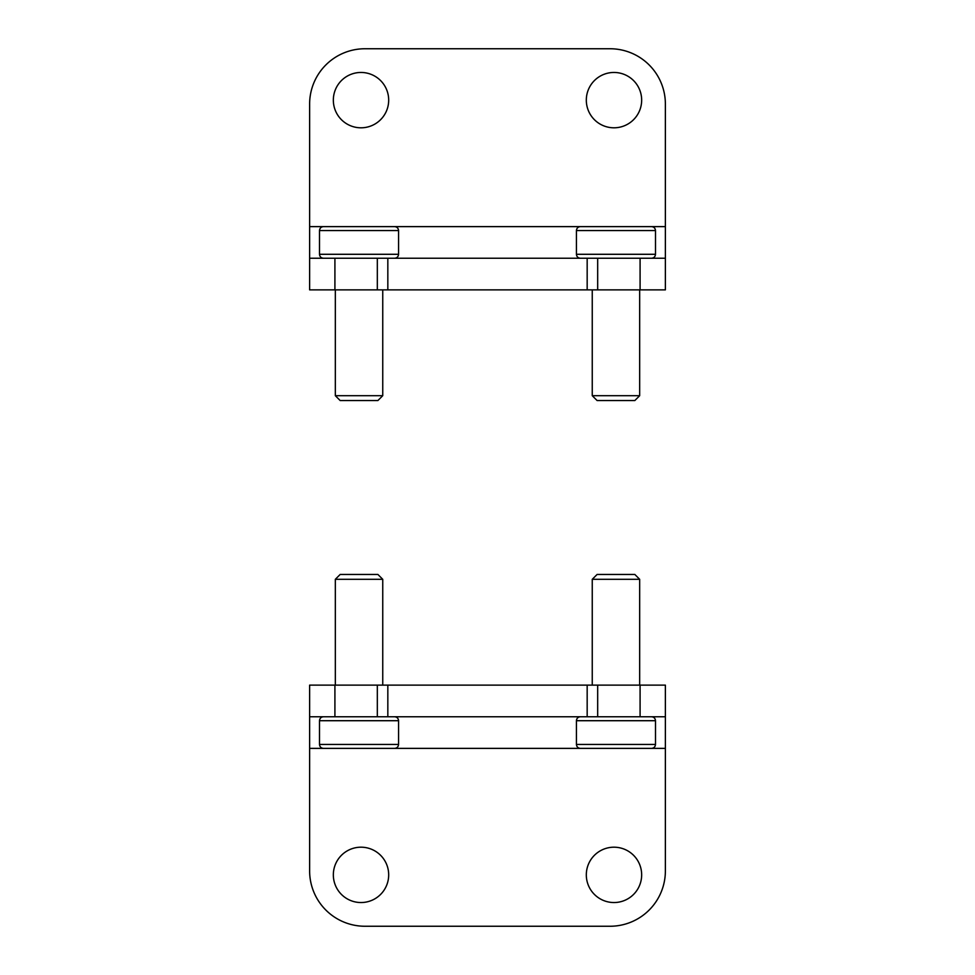 <?xml version="1.0" encoding="UTF-8"?>
<svg xmlns="http://www.w3.org/2000/svg" width="975" height="975" viewBox="0 0 975 975"><rect width="100%" height="100%" fill="white"/><g stroke="black" fill="none" stroke-linecap="round" stroke-linejoin="round"><path stroke-width="1.46" d="M665.377 226.627L665.377 104.093A55.343 55.343 0 0 0 610.033 48.75L364.967 48.75A55.343 55.343 0 0 0 309.623 104.093L309.623 289.868L665.377 289.868L665.377 226.627L381.859 226.627M586.316 100.132A27.666 27.666 0 0 1 627.827 76.172A27.666 27.666 0 0 1 627.827 124.093A27.666 27.666 0 0 1 586.316 100.132M333.34 100.132A27.666 27.666 0 0 1 374.851 76.172A27.666 27.666 0 0 1 374.851 124.093A27.666 27.666 0 0 1 333.34 100.132M309.623 258.241L640.088 258.241L640.088 289.868M665.377 258.241L640.088 258.241M309.623 748.373L309.623 870.907A55.343 55.343 0 0 0 364.967 926.25L610.033 926.25A55.343 55.343 0 0 0 665.377 870.907L665.377 685.132L309.623 685.132L309.623 748.373L336.217 748.373M388.684 874.868A27.666 27.666 0 0 1 347.173 898.828A27.666 27.666 0 0 1 347.173 850.907A27.666 27.666 0 0 1 388.684 874.868M641.66 874.868A27.666 27.666 0 0 1 600.149 898.828A27.666 27.666 0 0 1 600.149 850.907A27.666 27.666 0 0 1 641.66 874.868M665.377 716.759L334.913 716.759L334.913 685.132M309.623 716.759L334.913 716.759M381.859 748.373L665.377 748.373M593.141 748.373L638.783 748.373M651.532 748.373C653.932 748.142 655.261 746.826 655.493 744.425L655.493 720.708C655.261 718.307 653.932 716.991 651.532 716.759M592.252 685.132L592.252 579.308L639.673 579.308L639.673 685.132M592.252 579.308L597.102 574.458L634.835 574.458L639.673 579.308M398.568 744.425L319.508 744.425C319.739 746.826 321.067 748.142 323.468 748.373L394.607 748.373C397.008 748.142 398.324 746.826 398.568 744.425L398.568 720.708C398.324 718.307 397.008 716.991 394.607 716.759M335.327 685.132L335.327 579.308L382.748 579.308L382.748 685.132M335.327 579.308L340.165 574.458L377.898 574.458L382.748 579.308M319.508 230.575L398.568 230.575C398.324 228.174 397.008 226.858 394.607 226.627L323.468 226.627C321.067 226.858 319.739 228.174 319.508 230.575L319.508 254.292C319.739 256.693 321.067 258.009 323.468 258.241M382.748 289.868L382.748 395.692L335.327 395.692L335.327 289.868M382.748 395.692L377.898 400.542L340.165 400.542L335.327 395.692M638.783 226.627L593.141 226.627M580.393 226.627C577.992 226.858 576.676 228.174 576.432 230.575L576.432 254.292C576.676 256.693 577.992 258.009 580.393 258.241M639.673 289.868L639.673 395.692L592.252 395.692L592.252 289.868M639.673 395.692L634.835 400.542L597.102 400.542L592.252 395.692M336.217 226.627L309.623 226.627M597.675 258.241L597.675 289.868M587.169 258.241L587.169 289.868M387.831 258.241L387.831 289.868M377.325 258.241L377.325 289.868M334.913 258.241L334.913 289.868M377.325 716.759L377.325 685.132M387.831 716.759L387.831 685.132M587.169 716.759L587.169 685.132M597.675 716.759L597.675 685.132M640.088 716.759L640.088 685.132M580.393 748.373C577.992 748.142 576.676 746.826 576.432 744.425L655.493 744.425M576.432 744.425L576.432 720.708L655.493 720.708M319.508 744.425L319.508 720.708L398.568 720.708M398.568 230.575L398.568 254.292L319.508 254.292M651.532 226.627C653.932 226.858 655.261 228.174 655.493 230.575L576.432 230.575M655.493 230.575L655.493 254.292L576.432 254.292M576.432 720.708C576.676 718.307 577.992 716.991 580.393 716.759M319.508 720.708C319.739 718.307 321.067 716.991 323.468 716.759M398.568 254.292C398.324 256.693 397.008 258.009 394.607 258.241M655.493 254.292C655.261 256.693 653.932 258.009 651.532 258.241"/></g></svg>
